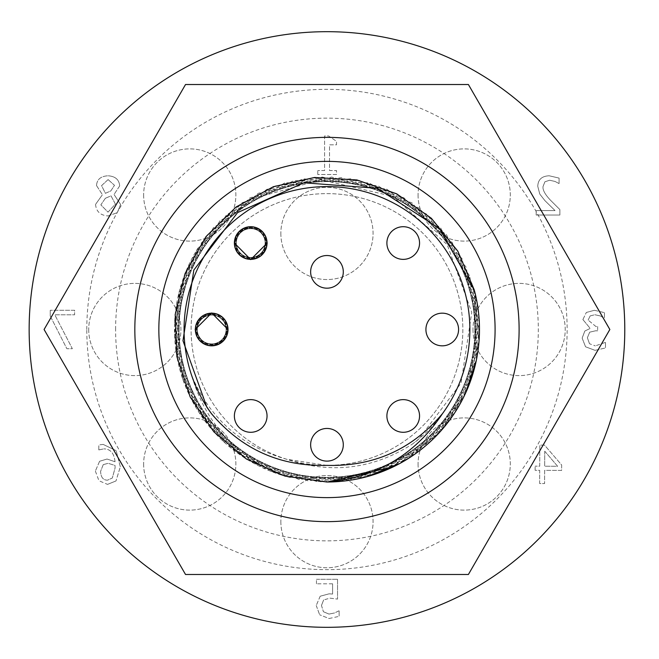 <?xml version="1.0" encoding="UTF-8"?>
<svg xmlns="http://www.w3.org/2000/svg" width="659" height="659" viewBox="0 0 659 659"><rect width="100%" height="100%" fill="white"/><g stroke="black" fill="none" stroke-linecap="round" stroke-linejoin="round"><path stroke-width="0.49" stroke-dasharray="3.29 2.47" d="M326.757 465.386L286.451 459.199C241.474 446.431 209.867 418.498 191.629 375.408C205.534 422.897 235.485 456.127 281.492 475.09L289.458 477.347L364.584 477.314L430.591 441.423L471.449 378.381L477.256 303.478L446.596 234.884L386.924 189.248L312.696 177.642L241.935 202.873L191.802 258.83L174.462 331.93L194.117 404.437L246.005 458.771L317.539 481.737L391.355 467.766L449.553 420.253L478.006 350.728L469.818 276.047L426.966 214.332L359.863 180.566L284.77 182.93L219.917 220.847L181.036 285.133L177.559 360.176L210.328 427.782L271.393 471.539L345.942 480.839L415.887 453.425L464.257 395.935L479.324 322.333L457.42 250.469L403.868 197.782L331.658 177.049L258.312 193.301L201.621 242.594L175.335 312.976L185.838 387.36L230.584 447.716L298.708 479.39L373.686 474.694L437.337 434.775L474.2 369.312L475.345 294.194L440.492 227.643L378.101 185.797L303.297 178.82L234.233 208.401L187.675 267.356L174.907 341.395L199.026 412.542L254.185 463.541L327.004 482.026L399.815 463.508L454.949 412.468L479.035 341.313L466.226 267.282L419.626 208.351L350.555 178.811L275.75 185.83L213.376 227.701L178.564 294.276L179.75 369.394L216.654 434.833L280.314 474.719L355.3 479.373L423.407 447.667L468.121 387.286L478.582 312.893L452.263 242.528L395.548 193.26L322.185 177.049L249.992 197.824L196.464 250.544L174.602 322.416L189.701 396.01L238.105 453.466L308.066 480.848L382.615 471.514L443.655 427.724L476.391 360.102L472.874 285.05L433.951 220.79L369.081 182.905L293.988 180.582L226.894 214.389L184.083 276.121L175.937 350.81L204.43 420.318L262.644 467.799L336.477 481.729L407.995 458.722L459.85 404.371L479.472 331.848L462.091 258.756L411.933 202.832L341.156 177.633L266.936 189.281L207.28 234.95L176.661 303.56L182.51 378.455L223.401 441.481L289.425 477.33L364.551 477.322L430.558 441.448L471.432 378.414L477.264 303.511L446.621 234.917L386.957 189.265L312.737 177.642L241.96 202.857L191.818 258.798L174.454 331.889L194.1 404.404L245.972 458.746L317.498 481.729L391.322 467.783L449.529 420.285L477.997 350.761L469.834 276.08L426.999 214.356L359.896 180.574L284.812 182.914L219.941 220.823L181.044 285.092L177.551 360.143L210.303 427.757L271.36 471.531L345.901 480.848L415.854 453.441L464.241 395.977L479.324 322.375L457.445 250.502L403.901 197.799L331.699 177.049L258.344 193.285L201.638 242.561L175.343 312.934L185.83 387.327L230.551 447.692L298.667 479.381L373.653 474.702L437.304 434.8L474.192 369.353L475.361 294.235L474.381 290.372M474.282 290.009L476.325 360.358M465.353 393.596L441.876 429.783L409.206 457.931L369.963 475.839L327.276 482.001M393.687 466.646L326.979 482.017M474.365 290.289L479.06 340.728L466.992 389.906L439.504 432.444L399.576 463.615M367.088 476.638L321.823 481.91L277.019 473.599L236.672 452.42L204.389 420.261L183.062 379.996L174.569 335.225L179.668 289.944L197.922 248.188L249.596 199.553L321.073 179.742L392.682 196.316L447.173 244.629L471.753 312.465L461.061 383.151L418.308 439.611L412.106 444.29C372.59 469.332 330.703 474.299 286.451 459.191A135.869 135.869 0 0 1 225.304 239.349A135.869 135.869 0 0 1 450.88 273.765A135.869 135.869 0 0 1 286.451 459.191M412.097 444.281A142.904 142.904 0 0 0 267.299 199.644A142.904 142.904 0 0 0 191.629 375.408M108.109 179.586L114.493 185.319L110.819 190.921L105.399 193.318L101.568 185.624L108.109 179.586L114.493 185.319L110.819 190.921L105.399 193.318L101.568 185.624L108.109 179.586M105.374 198.268L111.009 195.871L115.399 204.092L108.018 212.132L100.852 204.875L105.374 198.268L111.009 195.871L115.399 204.092L108.018 212.132L100.852 204.875L105.374 198.268M95.563 204.372C96.165 211.514 100.333 215.378 108.076 215.963C100.333 215.378 96.165 211.514 95.563 204.372L102.384 194.784L95.563 204.372M96.527 185.566L102.384 194.627L96.527 185.566C96.889 179.437 100.736 176.184 108.076 175.788C100.736 176.184 96.889 179.437 96.527 185.566M119.666 185.904C119.164 179.652 115.3 176.274 108.076 175.788C115.3 176.274 119.164 179.652 119.666 185.904L114.089 194.405L119.666 185.904M120.597 204.471L114.089 194.562L120.597 204.471L117.294 212.659L120.597 204.471M108.076 215.963L117.294 212.659L108.076 215.963M50.241 316.048L50.241 310.282L50.241 316.048L66.872 348.718L72.35 348.718L54.788 314.804L74.624 314.804L74.624 310.282L50.241 310.282L74.624 310.282L74.624 314.804L54.788 314.804L72.35 348.718L66.872 348.718L50.241 316.048M544.738 451.201L557.596 466.267L544.672 466.21L544.738 451.201L557.596 466.267L544.672 466.21L544.738 451.201M535.124 470.312L535.141 466.168L535.124 470.312L539.705 470.337L539.647 483.541L544.598 483.558L544.655 470.353L561.625 470.427L561.649 465.007L544.548 445.13L539.812 445.105L539.721 466.193L535.141 466.168L539.721 466.193L539.812 445.105L544.548 445.13L561.649 465.007L561.625 470.427L544.655 470.353L544.598 483.558L539.647 483.541L539.705 470.337L535.124 470.312M590.159 315.925L594.83 314.738L590.159 315.925L588.133 320.093L590.159 315.925M595.95 326.543L588.133 320.093L595.95 326.543L597.664 326.543L595.95 326.543M597.664 326.543L597.664 330.81L597.664 326.543M597.664 330.81L595.481 330.81L597.664 330.81M589.69 332.177L595.481 330.81L589.69 332.177L587.383 337.754L589.69 332.177M589.5 343.734L587.383 337.754L589.5 343.734L595.324 345.884L589.5 343.734M605.135 342.515L595.324 345.884L605.135 342.515M605.506 342.515L605.506 347.968L605.506 342.515M595.011 350.333L605.506 347.968L595.011 350.333L585.546 346.782L595.011 350.333M582.152 338.125L585.546 346.782L582.152 338.125L584.83 331.024L582.152 338.125M590.003 328.536L584.83 331.024L590.003 328.536M582.902 319.566L590.003 328.157L582.902 319.566L586.329 312.465L582.902 319.566M594.426 310.282L586.329 312.465L594.426 310.282L604.451 312.654L594.426 310.282M604.451 312.654L604.451 318.099L604.451 312.654M600.341 315.958L604.138 318.099L600.341 315.958L594.83 314.738L600.341 315.958M536.179 215.023L536.179 210.575L536.179 215.023L559.878 215.023L559.878 209.578L550.603 200.328C545.141 194.594 542.604 190.031 543 186.621L544.902 181.793L549.606 180.237L555.051 181.456L559.071 183.573L559.071 178.095L549.227 175.788C541.813 176.068 537.999 179.586 537.769 186.34L539.762 194.034L544.902 200.608L555.051 210.575L536.179 210.575L555.051 210.575L544.902 200.608L539.762 194.034L537.769 186.34C537.999 179.586 541.813 176.068 549.227 175.788L559.071 178.095L559.071 183.573L555.051 181.456L549.606 180.237L544.902 181.793L543 186.621C542.604 190.031 545.141 194.594 550.603 200.328L559.878 209.578L559.878 215.023L536.179 215.023M317.762 174.495L317.762 170.574L317.762 174.495L336.51 174.495L336.51 170.574L329.533 170.574L329.533 144.815L336.51 144.815L336.51 141.298L328.569 135.943L324.582 135.943L324.582 170.574L317.762 170.574L324.582 170.574L324.582 135.943L328.569 135.943L336.51 141.298L336.51 144.815L329.533 144.815L329.533 170.574L336.51 170.574L336.51 174.495L317.762 174.495M320.192 596.222L316.238 605.506L320.192 596.222L329.105 593.825L320.192 596.222M332.589 594.047L329.105 593.825L332.589 594.047L332.589 583.8L332.589 594.047M332.589 583.8L316.46 583.8L332.589 583.8M316.46 583.8L316.46 579.286L316.46 583.8M316.46 579.286L337.54 579.286L316.46 579.286M337.54 579.286L337.54 599.089L337.54 579.286M329.945 598.158L337.54 599.089L329.945 598.158L323.651 599.929L329.945 598.158M321.468 605.473L323.651 599.929L321.468 605.473L323.437 611.733L321.468 605.473M328.973 614.073L323.437 611.733L328.973 614.073L334.615 612.952L328.973 614.073M338.751 610.893L334.615 612.952L338.751 610.893M339.13 610.893L339.13 616.346L339.13 610.893M329.072 618.521L339.13 616.346L329.072 618.521L319.631 614.756L329.072 618.521M316.238 605.506L319.631 614.756L316.238 605.506M103.249 464.628L108.175 463.31L115.02 465.452L115.103 467.882L112.318 478.022L107.508 480.18C103.117 480.164 100.819 477.207 100.605 471.309L103.249 464.628L108.175 463.31L115.02 465.452L115.103 467.882L112.318 478.022L107.508 480.18C103.117 480.164 100.819 477.207 100.605 471.309L103.249 464.628M99.591 461.275L95.374 471.07L99.591 461.275L107.038 459.035L99.591 461.275M115.037 461.745L107.038 459.035L115.037 461.745C114.147 453.235 110.415 448.944 103.842 448.87C110.415 448.944 114.147 453.235 115.037 461.745M99.015 449.875L103.842 448.87L99.015 449.875M98.801 449.875L98.817 444.924L98.801 449.875M103.183 444.413L98.817 444.924L103.183 444.413L116.173 450.665L103.183 444.413M120.309 466.753L116.173 450.665L120.309 466.753L116.009 480.938L120.309 466.753M107.524 484.39L116.009 480.938L107.524 484.39L98.941 480.74L107.524 484.39M95.374 471.07L98.941 480.74L95.374 471.07M280.849 521.64A46.114 46.114 0 0 0 350.02 561.575A46.114 46.114 0 0 0 350.02 481.704A46.114 46.114 0 0 0 280.849 521.64A46.114 46.114 0 0 1 350.02 481.704A46.114 46.114 0 0 1 350.02 561.575A46.114 46.114 0 0 1 280.849 521.64M280.849 233.426A46.114 46.114 0 0 0 350.02 273.361A46.114 46.114 0 0 0 350.02 193.491A46.114 46.114 0 0 0 280.849 233.426A46.114 46.114 0 0 1 350.02 193.491A46.114 46.114 0 0 1 350.02 273.361A46.114 46.114 0 0 1 280.849 233.426M418.07 194.998A46.114 46.114 0 0 0 487.24 234.933A46.114 46.114 0 0 0 487.24 155.063A46.114 46.114 0 0 0 418.07 194.998A46.114 46.114 0 0 1 487.24 155.063A46.114 46.114 0 0 1 487.24 234.933A46.114 46.114 0 0 1 418.07 194.998M143.637 194.998A46.114 46.114 0 0 0 212.808 234.933A46.114 46.114 0 0 0 212.808 155.063A46.114 46.114 0 0 0 143.637 194.998A46.114 46.114 0 0 1 212.808 155.063A46.114 46.114 0 0 1 212.808 234.933A46.114 46.114 0 0 1 143.637 194.998M418.07 464.002A46.114 46.114 0 0 0 487.24 503.937A46.114 46.114 0 0 0 487.24 424.066A46.114 46.114 0 0 0 418.07 464.002A46.114 46.114 0 0 1 487.24 424.066A46.114 46.114 0 0 1 487.24 503.937A46.114 46.114 0 0 1 418.07 464.002M143.637 464.002A46.114 46.114 0 0 0 212.808 503.937A46.114 46.114 0 0 0 212.808 424.066A46.114 46.114 0 0 0 143.637 464.002A46.114 46.114 0 0 1 212.808 424.066A46.114 46.114 0 0 1 212.808 503.937A46.114 46.114 0 0 1 143.637 464.002M88.71 329.5A46.114 46.114 0 0 0 157.88 369.435A46.114 46.114 0 0 0 157.88 289.565A46.114 46.114 0 0 0 88.71 329.5A46.114 46.114 0 0 1 157.88 289.565A46.114 46.114 0 0 1 157.88 369.435A46.114 46.114 0 0 1 88.71 329.5M472.989 329.5A46.114 46.114 0 0 0 542.168 369.435A46.114 46.114 0 0 0 542.168 289.565A46.114 46.114 0 0 0 472.989 329.5A46.114 46.114 0 0 1 542.168 289.565A46.114 46.114 0 0 1 542.168 369.435A46.114 46.114 0 0 1 472.989 329.5M624.781 329.5A297.819 297.819 0 0 1 178.054 587.416A297.819 297.819 0 0 1 178.054 71.584A297.819 297.819 0 0 1 624.781 329.5M281.492 475.073A152.509 152.509 0 0 1 197.931 248.196M343.298 271.854A16.335 16.335 0 0 1 318.799 285.998A16.335 16.335 0 0 1 318.799 257.71A16.335 16.335 0 0 1 343.298 271.854M419.552 243.039A16.335 16.335 0 0 1 395.054 257.183A16.335 16.335 0 0 1 395.054 228.895A16.335 16.335 0 0 1 419.552 243.039M458.582 329.5A16.335 16.335 0 0 1 434.083 343.644A16.335 16.335 0 0 1 434.083 315.356A16.335 16.335 0 0 1 458.582 329.5M419.552 415.961A16.335 16.335 0 0 1 395.054 430.105A16.335 16.335 0 0 1 395.054 401.817A16.335 16.335 0 0 1 419.552 415.961M343.298 444.784A16.335 16.335 0 0 1 318.799 458.928A16.335 16.335 0 0 1 318.799 430.64A16.335 16.335 0 0 1 343.298 444.784M267.043 415.961A16.335 16.335 0 0 1 242.545 430.105A16.335 16.335 0 0 1 242.545 401.817A16.335 16.335 0 0 1 267.043 415.961M195.344 329.5A16.335 16.335 0 0 1 219.842 315.356A16.335 16.335 0 0 1 219.842 343.644A16.335 16.335 0 0 1 195.344 329.5L211.679 313.14L228.014 329.5L220.592 343.215L205.023 344.443L195.525 332.062L200.731 317.341L215.913 313.7L227.24 324.442L224.389 339.797L209.966 345.769L197.107 336.93L197.511 321.32L210.822 313.165L224.917 319.887L226.951 335.365L215.081 345.505L200.114 341.065L195.682 326.098L205.814 314.228L221.292 316.262L228.014 330.357L219.859 343.668L204.249 344.072L195.41 331.213L201.382 316.79L216.737 313.939L227.479 325.266L223.838 340.448L209.117 345.654L196.736 336.156L197.955 320.587L211.679 313.14L225.403 320.587L226.622 336.156L214.241 345.654L199.52 340.448L195.88 325.266L206.621 313.939L221.976 316.79L227.948 331.213L219.109 344.072L203.499 343.668L195.344 330.357L202.066 316.262L217.544 314.228L227.684 326.098L223.244 341.065L208.277 345.505L196.407 335.365L198.441 319.887L212.536 313.165L225.848 321.32L226.251 336.93L213.392 345.769L198.969 339.797L196.118 324.442L207.445 313.7L222.627 317.341L227.833 332.062L218.335 344.443L202.766 343.215L195.344 329.5M267.043 243.039A16.335 16.335 0 0 1 242.545 257.183A16.335 16.335 0 0 1 242.545 228.895A16.335 16.335 0 0 1 267.043 243.039L250.708 259.399L234.382 243.039L241.804 229.324L257.364 228.088L266.87 240.477L261.656 255.19L246.474 258.839L235.156 248.089L237.998 232.742L252.422 226.77L265.289 235.609L264.877 251.219L251.565 259.374L237.479 252.652L235.436 237.174L247.306 227.034L262.282 231.466L266.714 246.441L256.573 258.312L241.095 256.269L234.373 242.183L242.528 228.871L258.139 228.459L266.977 241.326L261.005 255.75L245.659 258.592L234.909 247.273L238.55 232.092L253.27 226.877L265.651 236.383L264.432 251.944L250.708 259.399L236.993 251.944L235.765 236.383L248.155 226.877L262.867 232.092L266.516 247.273L255.766 258.592L240.411 255.75L234.439 241.326L243.286 228.459L258.888 228.871L267.043 242.183L260.33 256.269L244.851 258.312L234.711 246.441L239.143 231.466L254.11 227.034L265.981 237.174L263.946 252.652L249.852 259.374L236.54 251.219L236.136 235.609L249.003 226.77L263.427 232.742L266.269 248.089L254.942 258.839L239.761 255.19L234.555 240.477L244.052 228.088L259.621 229.324L267.043 243.039M234.382 243.039L250.708 259.588L267.233 243.039M228.014 329.5L211.679 312.951L195.155 329.5M326.963 465.369A135.869 135.869 0 0 1 209.298 261.565A135.869 135.869 0 0 1 444.636 261.565A135.869 135.869 0 0 1 326.963 465.369M495.09 329.5A168.127 168.127 0 0 0 242.899 183.902A168.127 168.127 0 0 0 242.899 475.098A168.127 168.127 0 0 0 495.09 329.5M519.111 329.5A192.14 192.14 0 0 0 230.897 163.102A192.14 192.14 0 0 0 230.897 495.897A192.14 192.14 0 0 0 519.111 329.5M44.087 329.5L185.525 84.517L468.401 84.517L609.847 329.5L468.401 574.483L185.525 574.483L44.087 329.5M115.605 329.5A211.358 211.358 0 0 1 432.642 146.463A211.358 211.358 0 0 1 432.642 512.537A211.358 211.358 0 0 1 115.605 329.5M86.79 329.5A240.181 240.181 0 0 1 447.057 121.503A240.181 240.181 0 0 1 447.057 537.497A240.181 240.181 0 0 1 86.79 329.5"/><path stroke-width="0.99" d="M474.381 290.372L439.561 228.533L377.245 188.309L303.956 182.782L237.537 212.643L193.837 270.066L182.971 340.719L206.942 407.361L211.473 413.679C241.721 449.364 280.215 466.597 326.963 465.369L326.831 465.378M326.963 465.378C373.694 466.605 412.196 449.364 442.453 413.671C415.022 454.858 376.52 477.643 326.955 482.026L285.083 476.136L246.417 459.018L213.969 431.909L190.171 396.957L176.917 356.799L175.187 314.557L185.121 273.444L205.97 236.672L236.103 206.992L273.238 186.777L314.491 177.485L356.708 179.923L396.636 193.82L431.208 218.178L457.766 251.079L474.282 290.009M476.325 360.358L465.353 393.596M327.276 482.001L393.687 466.646M326.979 482.017L285.083 476.144L246.417 459.002L213.928 431.892L190.163 396.899L176.892 356.725L175.212 314.458L185.154 273.345L206.053 236.556L236.227 206.91L273.403 186.703L314.681 177.485L356.923 179.948L396.842 193.944L431.406 218.343L457.898 251.318L474.365 290.289M399.576 463.615L367.088 476.638M326.955 482.009A152.509 152.509 0 0 0 474.373 290.372M211.481 413.671A142.904 142.904 0 0 1 422.641 223.352A142.904 142.904 0 0 1 442.453 413.671M267.233 243.039L250.708 259.588L234.382 243.039A16.335 16.335 0 0 1 258.88 228.895A16.335 16.335 0 0 1 258.88 257.183A16.335 16.335 0 0 1 234.382 243.039M195.155 329.5L211.679 312.951L228.014 329.5A16.335 16.335 0 0 1 203.516 343.644A16.335 16.335 0 0 1 203.516 315.356A16.335 16.335 0 0 1 228.014 329.5M267.043 415.961A16.335 16.335 0 0 1 242.545 430.105A16.335 16.335 0 0 1 242.545 401.817A16.335 16.335 0 0 1 267.043 415.961M343.298 444.784A16.335 16.335 0 0 1 318.799 458.928A16.335 16.335 0 0 1 318.799 430.64A16.335 16.335 0 0 1 343.298 444.784M419.552 415.961A16.335 16.335 0 0 1 395.054 430.105A16.335 16.335 0 0 1 395.054 401.817A16.335 16.335 0 0 1 419.552 415.961M458.582 329.5A16.335 16.335 0 0 1 434.083 343.644A16.335 16.335 0 0 1 434.083 315.356A16.335 16.335 0 0 1 458.582 329.5M419.552 243.039A16.335 16.335 0 0 1 395.054 257.183A16.335 16.335 0 0 1 395.054 228.895A16.335 16.335 0 0 1 419.552 243.039M343.298 271.854A16.335 16.335 0 0 1 318.799 285.998A16.335 16.335 0 0 1 318.799 257.71A16.335 16.335 0 0 1 343.298 271.854M495.09 329.5A168.127 168.127 0 0 0 242.899 183.902A168.127 168.127 0 0 0 242.899 475.098A168.127 168.127 0 0 0 495.09 329.5M519.111 329.5A192.14 192.14 0 0 1 230.897 495.897A192.14 192.14 0 0 1 230.897 163.102A192.14 192.14 0 0 1 519.111 329.5M185.525 84.517L468.401 84.517L609.847 329.5L468.401 574.483L185.525 574.483L44.087 329.5L185.525 84.517M624.781 329.5A297.819 297.819 0 0 1 178.054 587.416A297.819 297.819 0 0 1 178.054 71.584A297.819 297.819 0 0 1 624.781 329.5"/></g></svg>
